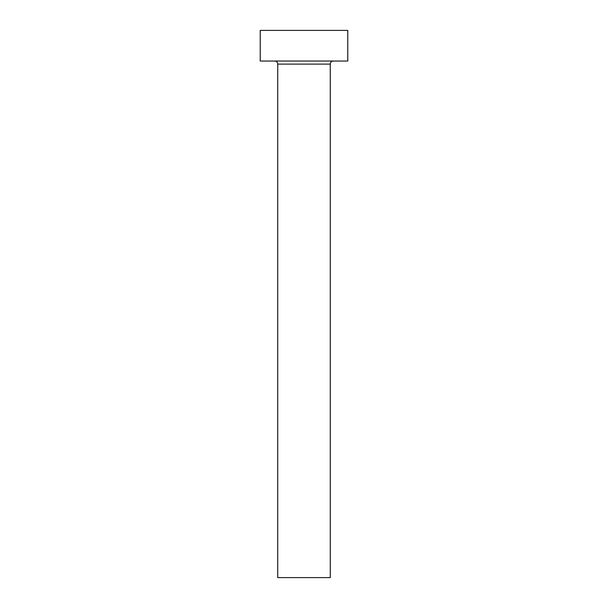<?xml version="1.0" encoding="UTF-8"?>
<svg xmlns="http://www.w3.org/2000/svg" width="608" height="608" viewBox="0 0 608 608"><rect width="100%" height="100%" fill="white"/><g stroke="black" fill="none" stroke-linecap="round" stroke-linejoin="round"><path stroke-width="0.91" d="M330.266 64.106A3.063 3.063 0 0 1 333.328 61.043A3.063 3.063 0 0 0 330.266 64.106L277.734 64.106L277.734 577.6L330.266 577.6L330.266 64.106L330.266 577.6L277.734 577.6L277.734 64.106A3.063 3.063 0 0 0 274.672 61.043A3.063 3.063 0 0 1 277.734 64.106L330.266 64.106M260.224 30.4L260.224 61.043L347.776 61.043L347.776 30.4L260.224 30.4L260.224 61.043L347.776 61.043L347.776 30.4L260.224 30.4"/></g></svg>
